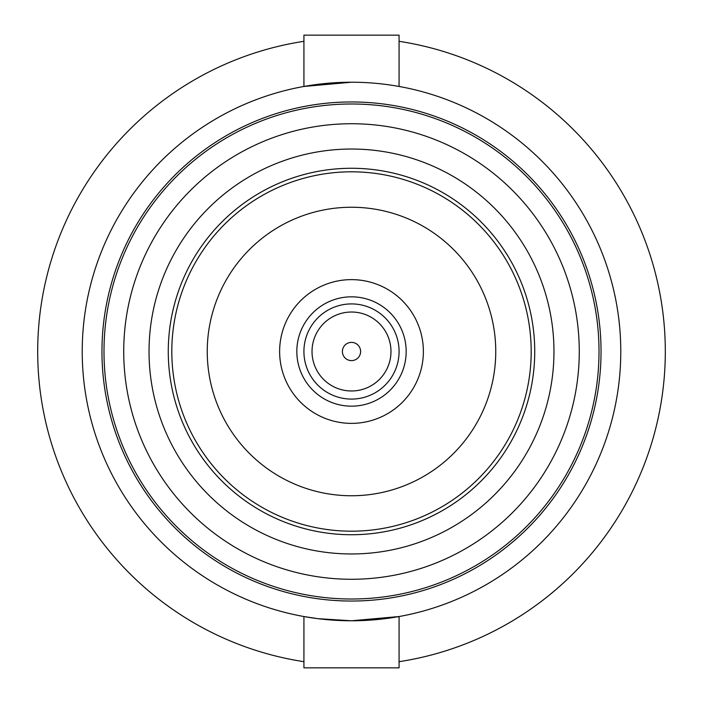 <?xml version="1.0" encoding="UTF-8"?>
<svg xmlns="http://www.w3.org/2000/svg" width="703" height="703" viewBox="0 0 703 703"><rect width="100%" height="100%" fill="white"/><g stroke="black" fill="none" stroke-linecap="round" stroke-linejoin="round"><path stroke-width="1.05" d="M318.494 385.771A47.576 47.576 0 0 0 385.771 384.506A47.576 47.576 0 0 0 384.506 317.229A47.576 47.576 0 0 0 317.229 318.494A47.576 47.576 0 0 0 318.494 385.771M378.882 323.064A39.482 39.482 0 0 1 379.936 378.882A39.482 39.482 0 0 1 324.118 379.936A39.482 39.482 0 0 1 323.064 324.118A39.482 39.482 0 0 1 378.882 323.064A39.482 39.482 0 0 1 379.936 378.882A39.482 39.482 0 0 1 324.118 379.936M207.367 357.388A144.256 144.256 0 0 0 357.388 495.633A144.256 144.256 0 0 0 495.633 345.612A144.256 144.256 0 0 0 345.612 207.367A144.256 144.256 0 0 0 207.367 357.388M423.311 348.565A71.873 71.873 0 0 0 348.565 279.689A71.873 71.873 0 0 0 279.689 354.435A71.873 71.873 0 0 0 354.435 423.311A71.873 71.873 0 0 0 423.311 348.565M296.877 353.732A54.667 54.667 0 0 1 349.268 296.877A54.667 54.667 0 0 1 406.123 349.268A54.667 54.667 0 0 1 353.732 406.123A54.667 54.667 0 0 1 296.877 353.732M168.421 358.987A183.228 183.228 0 0 0 358.987 534.579A183.228 183.228 0 0 0 534.579 344.013A183.228 183.228 0 0 0 344.013 168.421A183.228 183.228 0 0 0 168.421 358.987M82.225 351.5A269.275 269.275 0 0 1 351.5 82.225A269.275 269.275 0 0 1 620.775 351.5A269.275 269.275 0 0 1 351.5 620.775A269.275 269.275 0 0 1 82.225 351.5A269.275 269.275 0 0 0 351.5 620.775A269.275 269.275 0 0 0 620.775 351.5M579.272 351.5A227.772 227.772 0 0 0 351.5 123.728A227.772 227.772 0 0 0 123.728 351.5A227.772 227.772 0 0 0 351.5 579.272A227.772 227.772 0 0 0 579.272 351.5A227.772 227.772 0 0 1 351.5 579.272A227.772 227.772 0 0 1 123.728 351.5M553.964 351.5A202.464 202.464 0 0 1 351.5 553.964A202.464 202.464 0 0 1 149.036 351.5A202.464 202.464 0 0 1 351.5 149.036A202.464 202.464 0 0 1 553.964 351.5M351.5 82.225L303.924 86.46L303.924 35.15L399.076 35.15L399.076 86.46L395.446 85.836M399.076 616.54L399.076 667.85L303.924 667.85L303.924 616.54L317.844 618.666L351.5 620.775L399.076 616.54L385.165 618.666M399.076 661.69A313.819 313.819 0 0 0 399.076 41.31M303.924 41.31A313.819 313.819 0 0 0 303.924 661.69M303.924 86.46L307.545 85.836M345.182 358.064A9.113 9.113 0 0 0 358.064 357.818A9.113 9.113 0 0 0 357.818 344.936A9.113 9.113 0 0 0 344.936 345.182A9.113 9.113 0 0 0 345.182 358.064M171.963 358.838A179.687 179.687 0 0 1 344.162 171.963A179.687 179.687 0 0 1 531.037 344.162A179.687 179.687 0 0 1 358.838 531.037A179.687 179.687 0 0 1 171.963 358.838M601.039 351.5A249.539 249.539 0 0 0 351.5 101.961A249.539 249.539 0 0 0 101.961 351.5A249.539 249.539 0 0 0 351.5 601.039A249.539 249.539 0 0 0 601.039 351.5M103.991 351.5A247.509 247.509 0 0 1 351.5 103.991A247.509 247.509 0 0 1 599.009 351.5A247.509 247.509 0 0 1 351.5 599.009A247.509 247.509 0 0 1 103.991 351.5"/></g></svg>
